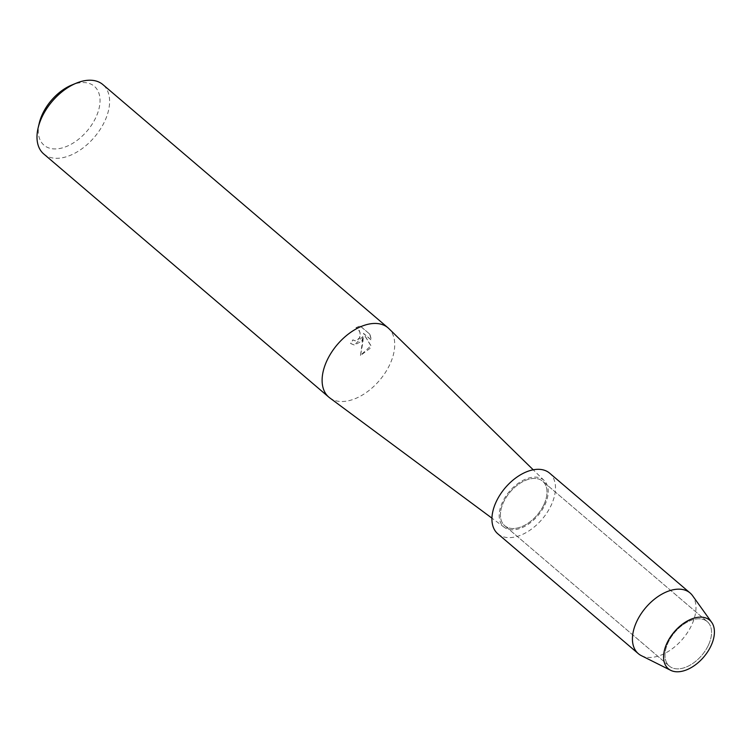 <?xml version="1.0" encoding="UTF-8"?>
<svg xmlns="http://www.w3.org/2000/svg" width="752" height="752" viewBox="0 0 752 752"><rect width="100%" height="100%" fill="white"/><g stroke="black" fill="none" stroke-linecap="round" stroke-linejoin="round"><path stroke-width="0.56" stroke-dasharray="3.76 2.82" d="M708.309 645.366A29.234 17.757 130.5 0 0 707.247 621.603A29.234 17.757 130.5 0 0 668.237 642.321A29.234 17.757 130.5 0 0 669.308 666.084A29.234 17.757 130.5 0 0 708.309 645.366A29.234 17.757 130.5 0 0 707.247 621.603A29.234 17.757 130.5 0 0 668.237 642.321A29.234 17.757 130.5 0 0 669.308 666.084A29.234 17.757 130.5 0 0 708.309 645.366M543.743 504.996A29.234 17.757 130.5 0 0 542.681 481.233A29.234 17.757 130.5 0 0 503.671 501.941A29.234 17.757 130.5 0 0 504.733 525.714A29.234 17.757 130.5 0 0 543.743 504.996A29.234 17.757 130.5 0 0 542.681 481.233A29.234 17.757 130.5 0 0 503.671 501.941A29.234 17.757 130.5 0 0 504.733 525.714A29.234 17.757 130.5 0 0 543.743 504.996M329.743 397.874A45.581 27.683 130.5 0 0 389.658 364.852A45.581 27.683 130.5 0 0 388.85 328.577M544.796 505.071A30.766 18.687 130.5 0 0 544.251 480.584A30.766 18.687 130.5 0 0 502.618 501.866A30.766 18.687 130.5 0 0 504.348 527.359A30.766 18.687 130.5 0 0 544.796 505.071M361.768 341.06L363.301 336.257L362.943 342.066L360.49 355.499L370.2 348.261L371.046 345.845L363.526 333.371L371.46 340.13L369.937 334.264L360.152 325.926L356.063 327.75L358.037 328.662L359.409 330.391L360.415 335.27L359.804 337.686L359.146 338.823L355.217 340.825L352.97 339.876A45.581 27.683 -49.5 0 1 350.742 343.523L354.521 345.112L361.768 341.06M43.719 153.944A45.581 27.683 130.5 0 0 104.537 121.645A45.581 27.683 130.5 0 0 102.883 84.591M39.273 123.074A38.737 23.528 130.5 0 0 57.34 148.83A38.737 23.528 130.5 0 0 95.72 117.763A38.737 23.528 130.5 0 0 71.684 85.07M360.49 355.499L363.141 336.238L354.371 345.093L350.582 343.514A45.355 27.542 130.5 0 0 352.81 339.857L354.944 340.806L356.542 340.637L359.644 337.667L360.105 332.694L357.877 328.652L356.063 327.75M355.903 327.74L359.992 325.917L369.937 334.264M369.768 334.255L371.3 340.12L363.376 333.362L370.896 345.835L360.321 355.48M641.343 655.65A39.884 24.224 130.5 0 0 691.539 625.391A39.884 24.224 130.5 0 0 692.536 595.64M497.824 533.817A39.884 24.224 130.5 0 0 551.047 505.551A39.884 24.224 130.5 0 0 549.59 473.13M707.247 621.603L542.681 481.233L707.247 621.603M544.251 480.584L533.215 469.793M504.348 527.359L491.949 518.166M669.308 666.084L504.733 525.714L669.308 666.084"/><path stroke-width="1.13" d="M710.866 646.128A31.904 19.383 130.5 0 0 701.954 617.176A31.904 19.383 130.5 0 0 667.127 642.8A31.904 19.383 130.5 0 0 676.039 671.743A31.904 19.383 130.5 0 0 710.866 646.128A31.904 19.383 130.5 0 0 711.665 622.327A31.904 19.383 130.5 0 0 689.828 619.742A31.904 19.383 130.5 0 0 667.127 642.8A31.904 19.383 130.5 0 0 670.709 670.333A31.904 19.383 130.5 0 0 710.866 646.128M533.215 469.793L388.85 328.577A45.581 27.683 130.5 0 0 388.004 327.806A45.581 27.683 130.5 0 0 327.186 360.105A45.581 27.683 130.5 0 0 328.84 397.159A45.581 27.683 130.5 0 0 329.743 397.874L491.949 518.166M388.004 327.806L102.883 84.591A45.581 27.683 130.5 0 0 76.262 83.181A45.581 27.683 130.5 0 0 42.065 116.898A45.581 27.683 130.5 0 0 38.136 127.887A45.581 27.683 130.5 0 0 43.719 153.944L328.84 397.159M76.262 83.181L71.684 85.07A38.737 23.528 130.5 0 0 42.62 113.731A38.737 23.528 130.5 0 0 39.273 123.074L38.136 127.887M711.665 622.327L692.536 595.64A39.884 24.224 130.5 0 0 690.082 592.971A39.884 24.224 130.5 0 0 636.869 621.237A39.884 24.224 130.5 0 0 638.316 653.657A39.884 24.224 130.5 0 0 641.343 655.65L670.709 670.333M690.082 592.971L549.59 473.13A39.884 24.224 130.5 0 0 496.376 501.387A39.884 24.224 130.5 0 0 497.824 533.817L638.316 653.657"/></g></svg>

